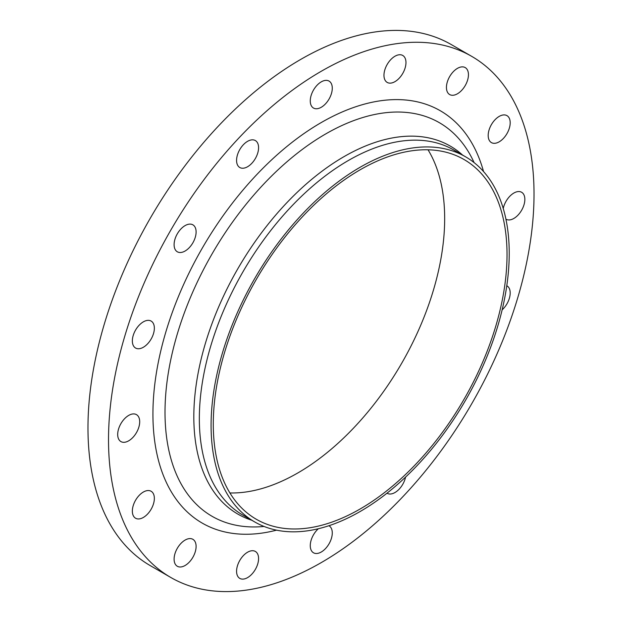 <?xml version="1.0" encoding="UTF-8"?>
<svg xmlns="http://www.w3.org/2000/svg" width="622" height="622" viewBox="0 0 622 622"><rect width="100%" height="100%" fill="white"/><g stroke="black" fill="none" stroke-linecap="round" stroke-linejoin="round"><path stroke-width="0.93" d="M502.141 309.842A15.566 8.988 120 0 0 509.356 298.303A15.566 8.988 120 0 0 506.969 285.832A15.566 8.988 120 0 0 506.79 285.731M505.911 219.131A15.566 8.988 120 0 0 506.067 219.224A15.566 8.988 120 0 0 518.056 215.056A15.566 8.988 120 0 0 524.851 199.39A15.566 8.988 120 0 0 521.625 192.268A15.566 8.988 120 0 0 503.245 208.487M509.356 118.382A15.566 8.988 120 0 0 506.969 115.638A15.566 8.988 120 0 0 493.075 122.075A15.566 8.988 120 0 0 489.024 139.849A15.566 8.988 120 0 0 491.403 142.594A15.566 8.988 120 0 0 505.305 136.148A15.566 8.988 120 0 0 509.356 118.382M465.225 67.596L465.225 67.596A15.566 8.988 120 0 0 449.659 76.584A15.566 8.988 120 0 0 449.659 94.552L449.659 94.552A15.566 8.988 120 0 0 465.225 85.564A15.566 8.988 120 0 0 465.225 67.596L465.225 67.596M399.176 54.767A15.566 8.988 120 0 0 385.819 67.16A15.566 8.988 120 0 0 387.187 82.415A15.566 8.988 120 0 0 390.756 83.107A15.566 8.988 120 0 0 404.113 70.714A15.566 8.988 120 0 0 402.745 55.459A15.566 8.988 120 0 0 399.176 54.767M321.271 81.855A15.566 8.988 120 0 0 311.101 95.57A15.566 8.988 120 0 0 313.488 108.041A15.566 8.988 120 0 0 321.271 107.264A15.566 8.988 120 0 0 331.44 93.557A15.566 8.988 120 0 0 329.054 81.085A15.566 8.988 120 0 0 321.271 81.855M243.365 144.724A15.566 8.988 120 0 0 239.797 167.512A15.566 8.988 120 0 0 251.786 163.345A15.566 8.988 120 0 0 255.354 140.556A15.566 8.988 120 0 0 243.365 144.724M177.317 233.818A15.566 8.988 120 0 0 177.317 251.786A15.566 8.988 120 0 0 192.882 242.805A15.566 8.988 120 0 0 192.882 224.83A15.566 8.988 120 0 0 177.317 233.818M133.186 335.561A15.566 8.988 120 0 0 135.573 348.032A15.566 8.988 120 0 0 153.517 333.548A15.566 8.988 120 0 0 151.138 321.076A15.566 8.988 120 0 0 133.186 335.561M117.69 434.467A15.566 8.988 120 0 0 120.917 441.589A15.566 8.988 120 0 0 132.906 437.421A15.566 8.988 120 0 0 139.701 421.763A15.566 8.988 120 0 0 136.475 414.633A15.566 8.988 120 0 0 124.486 418.808A15.566 8.988 120 0 0 117.69 434.467M133.186 515.482A15.566 8.988 120 0 0 135.573 518.227A15.566 8.988 120 0 0 149.467 511.782A15.566 8.988 120 0 0 153.517 494.016A15.566 8.988 120 0 0 151.138 491.271A15.566 8.988 120 0 0 137.237 497.709A15.566 8.988 120 0 0 133.186 515.482M192.882 539.313L192.882 539.313A15.566 8.988 120 0 0 177.317 548.293A15.566 8.988 120 0 0 177.317 566.261L177.317 566.261A15.566 8.988 120 0 0 192.882 557.281A15.566 8.988 120 0 0 192.882 539.313M243.365 579.09A15.566 8.988 120 0 0 256.723 566.696A15.566 8.988 120 0 0 255.354 551.442A15.566 8.988 120 0 0 251.786 550.75A15.566 8.988 120 0 0 238.428 563.143A15.566 8.988 120 0 0 239.797 578.398A15.566 8.988 120 0 0 243.365 579.09M387.008 493.192A15.566 8.988 120 0 0 387.187 493.3A15.566 8.988 120 0 0 399.176 489.133A15.566 8.988 120 0 0 405.567 477.113M318.34 528.747A15.566 8.988 120 0 0 313.488 552.779A15.566 8.988 120 0 0 321.271 552.009A15.566 8.988 120 0 0 331.44 538.294A15.566 8.988 120 0 0 329.054 525.823A15.566 8.988 120 0 0 328.89 525.73M471.709 56.361L451.168 44.504A300.877 173.709 120 0 0 300.729 59.409A300.877 173.709 120 0 0 104.169 324.536A300.877 173.709 120 0 0 150.291 565.639L170.832 577.496A300.877 173.709 120 0 0 321.271 562.591A300.877 173.709 120 0 0 517.831 297.464A300.877 173.709 120 0 0 471.709 56.361A300.877 173.709 120 0 0 321.271 71.266A300.877 173.709 120 0 0 124.711 336.401A300.877 173.709 120 0 0 170.832 577.496M360.154 167.24A210.819 121.718 120 0 0 222.427 353.024A210.819 121.718 120 0 0 254.74 521.951A210.819 121.718 120 0 0 360.154 511.509A210.819 121.718 120 0 0 497.88 325.734A210.819 121.718 120 0 0 465.559 156.798A210.819 121.718 120 0 0 360.154 167.24M360.154 508.975A207.709 119.922 120 0 0 495.843 325.936A207.709 119.922 120 0 0 464.004 159.496A207.709 119.922 120 0 0 360.154 169.783A207.709 119.922 120 0 0 224.464 352.822A207.709 119.922 120 0 0 256.303 519.261A207.709 119.922 120 0 0 360.154 508.975M229.915 492.958A207.709 119.922 120 0 0 297.798 472.969A207.709 119.922 120 0 0 428.037 149.793M483.558 171.563A238.07 137.454 120 0 0 321.271 122.542A238.07 137.454 120 0 0 154.45 387.172A238.07 137.454 120 0 0 276.526 530.162M474.104 162.606A227.263 131.211 120 0 0 325.71 133.932A227.263 131.211 120 0 0 168.119 374.172A227.263 131.211 120 0 0 264.039 526.445M462.62 155.103A212.46 122.666 120 0 0 344.052 156.612A212.46 122.666 120 0 0 201.956 355.815A212.46 122.666 120 0 0 251.801 520.256M465.559 156.798L453.827 150.026A210.819 121.718 120 0 0 348.413 160.468A210.819 121.718 120 0 0 210.687 346.244A210.819 121.718 120 0 0 243.008 515.179L254.74 521.951"/></g></svg>

